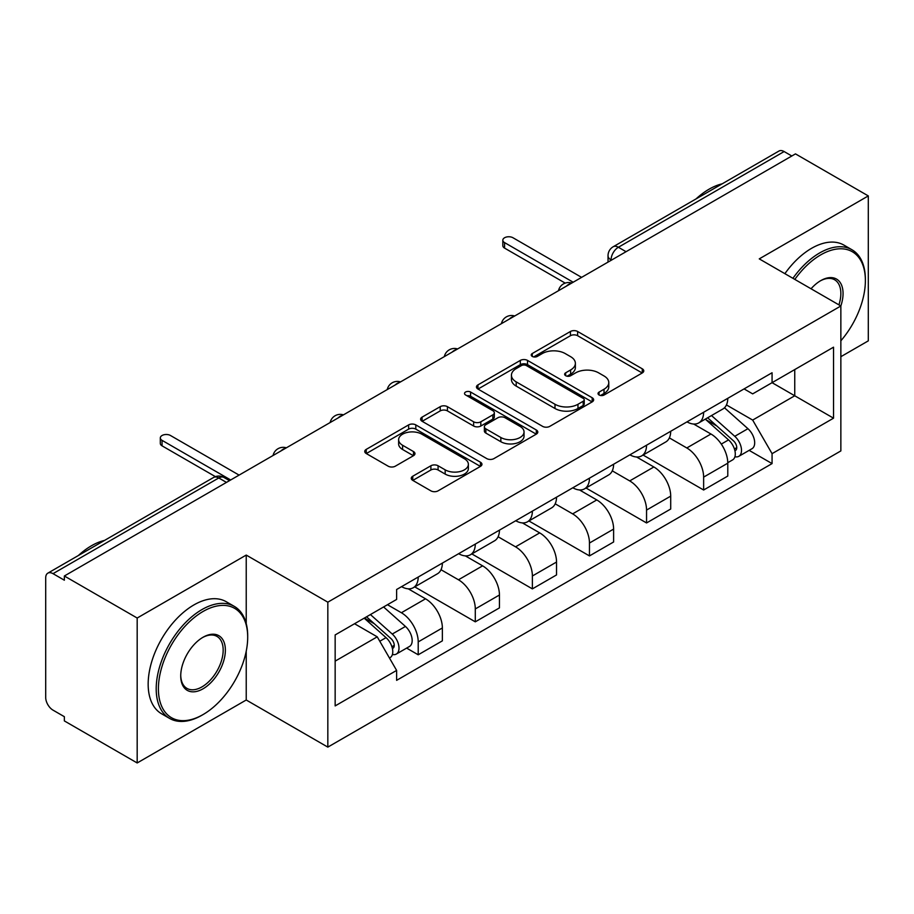 <?xml version="1.0" encoding="UTF-8"?>
<svg xmlns="http://www.w3.org/2000/svg" width="914" height="914" viewBox="0 0 914 914"><rect width="100%" height="100%" fill="white"/><g stroke="black" fill="none" stroke-linecap="round" stroke-linejoin="round"><path stroke-width="1.37" d="M599.081 394.997A3.553 2.057 0 0 0 604.108 394.997L642.268 372.958A5.084 2.936 0 0 0 643.764 370.89A5.084 2.936 0 0 0 642.268 368.81L577.625 331.485A5.084 2.936 0 0 0 570.439 331.485L532.279 353.524A3.553 2.057 0 0 0 531.228 354.975A3.553 2.057 0 0 0 532.279 356.426A3.553 2.057 0 0 0 537.306 356.426L542.242 353.569A16.258 9.38 0 0 1 565.229 353.569L570.622 356.677A16.258 9.38 0 0 1 575.374 363.315A16.258 9.38 0 0 1 570.622 369.953L565.675 372.809A3.553 2.057 0 0 0 564.635 374.26A3.553 2.057 0 0 0 565.675 375.711A3.553 2.057 0 0 0 570.702 375.711L575.649 372.855A16.258 9.38 0 0 1 598.636 372.855L604.017 375.962A16.258 9.38 0 0 1 608.781 382.6A16.258 9.38 0 0 1 604.017 389.238L599.081 392.095A3.553 2.057 0 0 0 598.042 393.546A3.553 2.057 0 0 0 599.081 394.997L599.081 392.095M412.762 476.228A5.084 2.936 0 0 0 411.266 478.308A5.084 2.936 0 0 0 412.762 480.376L430.894 490.852A5.084 2.936 0 0 0 438.08 490.852L480.467 466.38A5.084 2.936 0 0 0 481.952 464.312A5.084 2.936 0 0 0 480.467 462.233L415.813 424.907A5.084 2.936 0 0 0 408.627 424.907L366.24 449.38A5.084 2.936 0 0 0 364.755 451.447A5.084 2.936 0 0 0 366.24 453.527L388.153 466.174A5.084 2.936 0 0 0 395.339 466.174L413.471 455.698A5.084 2.936 0 0 0 414.967 453.63A5.084 2.936 0 0 0 413.471 451.55L402.606 445.278A13.584 7.849 0 0 1 398.63 439.737A13.584 7.849 0 0 1 407.016 432.482A13.584 7.849 0 0 1 421.822 434.184L464.392 458.759A13.584 7.849 0 0 1 468.368 464.312A13.584 7.849 0 0 1 459.982 471.555A13.584 7.849 0 0 1 445.175 469.853L438.08 465.763A5.084 2.936 0 0 0 430.894 465.763L412.762 476.228L412.762 480.376M327.829 602.177L246.232 555.072L137.18 618.024L64.357 575.991L795.477 153.883L868.3 195.916L759.26 258.879L840.857 305.984L327.829 602.177L327.829 747.115L840.857 450.922L840.857 305.984M542.596 426.358A5.084 2.936 0 0 0 549.782 426.358L592.169 401.886A5.084 2.936 0 0 0 593.654 399.818A5.084 2.936 0 0 0 592.169 397.739L527.515 360.413A5.084 2.936 0 0 0 520.329 360.413L477.953 384.885A5.084 2.936 0 0 0 476.457 386.953A5.084 2.936 0 0 0 477.953 389.033L542.596 426.358M466.974 395.762A3.553 2.057 0 0 1 470.584 396.265L470.584 392.037L536.312 429.991A5.084 2.936 0 0 1 537.798 432.059A5.084 2.936 0 0 1 536.312 434.139L493.937 458.599A5.084 2.936 0 0 1 486.751 458.599L422.097 421.274L422.097 417.127A5.084 2.936 0 0 0 420.611 419.206A5.084 2.936 0 0 0 422.097 421.274M422.097 417.127L440.24 406.661A5.084 2.936 0 0 1 447.414 406.661L473.635 421.8A5.084 2.936 0 0 0 480.821 421.8L492.852 414.853A5.084 2.936 0 0 0 494.337 412.774A5.084 2.936 0 0 0 492.852 410.706L465.557 394.939A3.553 2.057 0 0 1 464.518 393.488A3.553 2.057 0 0 1 466.711 391.592A3.553 2.057 0 0 1 470.584 392.037M137.18 618.024L137.18 762.962L64.357 720.918L64.357 716.69L53.023 710.144A10.351 5.975 -120 0 1 45.7 697.462L45.7 577.888A10.351 5.975 -120 0 1 47.848 573.147L213.613 477.451A10.351 5.975 60 0 1 218.777 477.965L53.023 573.661A10.351 5.975 -120 0 0 47.848 573.147M840.857 356.7L868.3 340.853L868.3 195.916M137.18 762.962L246.232 699.998L327.829 747.115M64.357 575.991L64.357 580.207L53.023 573.661M626.056 251.693L618.378 247.26A10.351 5.975 60 0 0 613.203 246.746L778.968 151.038A10.351 5.975 60 0 1 784.132 151.553L618.378 247.26A10.351 5.975 120 0 0 611.055 259.93L611.055 260.353M791.821 155.997L784.132 151.553M703.631 412.26A23.81 13.744 60 0 1 698.707 422.942L722.86 409.004A23.81 13.744 -120 0 0 727.784 398.31M669.356 437.886L686.802 447.963A23.81 13.744 60 0 1 703.631 477.119L727.784 463.17A23.81 13.744 -120 0 0 710.955 434.013L693.669 424.039M727.784 463.17L727.784 476.057L703.631 490.007L643.09 455.046M698.707 422.942A23.81 13.744 60 0 1 686.985 421.868M703.631 477.119L703.631 490.007M646.552 445.209A23.81 13.744 60 0 1 641.617 455.903L665.769 441.953A23.81 13.744 -120 0 0 670.705 431.271M586.011 488.007L646.552 522.957L670.705 509.018L670.705 496.131A23.81 13.744 -120 0 0 653.864 466.974L636.578 457M641.617 455.903A23.81 13.744 60 0 1 629.906 454.829M612.277 470.847L629.712 480.913A23.81 13.744 60 0 1 646.552 510.069L646.552 522.957M589.461 478.171A23.81 13.744 60 0 1 584.537 488.853L608.69 474.914A23.81 13.744 -120 0 0 613.614 464.232M528.92 520.969L589.461 555.918L613.614 541.979L613.614 529.092A23.81 13.744 -120 0 0 596.785 499.935L579.499 489.95M584.537 488.853A23.81 13.744 60 0 1 572.815 487.779M555.186 503.808L572.632 513.874A23.81 13.744 60 0 1 589.461 543.03L589.461 555.918M532.382 511.132A23.81 13.744 60 0 1 527.447 521.814L551.599 507.876A23.81 13.744 -120 0 0 556.535 497.182M471.841 553.918L532.382 588.879L556.535 574.929L556.535 562.041A23.81 13.744 -120 0 0 539.694 532.885L522.408 522.911M527.447 521.814A23.81 13.744 60 0 1 515.736 520.74M498.107 536.758L515.553 546.835A23.81 13.744 60 0 1 532.382 575.991L532.382 588.879M475.291 544.081A23.81 13.744 60 0 1 470.367 554.775L494.52 540.825A23.81 13.744 -120 0 0 499.444 530.143M414.75 586.879L475.291 621.828L499.444 607.89L499.444 595.003A23.81 13.744 -120 0 0 482.615 565.846L465.329 555.872M470.367 554.775A23.81 13.744 60 0 1 458.645 553.701M441.016 569.719L458.462 579.784A23.81 13.744 60 0 1 475.291 608.941L475.291 621.828M418.212 577.042A23.81 13.744 60 0 1 413.277 587.725L437.429 573.786A23.81 13.744 -120 0 0 442.365 563.104M406.627 648.106L418.212 654.79L442.365 640.851L442.365 627.964A23.81 13.744 -120 0 0 425.536 598.807L408.25 588.822M413.277 587.725A23.81 13.744 60 0 1 401.566 586.651M387.479 604.714L401.383 612.746A23.81 13.744 60 0 1 418.212 641.902L418.212 654.79M744.065 388.907L752.668 393.877L833.534 347.183L794.746 369.576L794.746 395.773L752.668 420.074L726.447 404.936M335.152 661.13L377.231 636.83L396.619 670.419L335.152 705.916L335.152 634.933L396.619 599.435L396.619 589.507L772.067 372.752L772.067 382.68L833.534 418.178L772.067 453.664L752.668 420.074M833.534 347.183L833.534 418.178M396.619 670.419L396.619 680.347L772.067 463.592L772.067 453.664M246.232 555.072L246.232 623.577M246.232 651.191L246.232 699.998M377.231 636.83L354.541 623.736M749.137 450.362L772.067 463.592M600.498 395.499L604.017 393.466A16.258 9.38 0 0 0 608.781 386.828L608.781 382.6M575.374 363.315L575.374 367.542A16.258 9.38 0 0 1 570.622 374.18L567.103 376.214M642.211 373.003L577.625 335.712A5.084 2.936 0 0 0 570.439 335.712L533.696 356.928M592.101 401.932L527.515 364.64A5.084 2.936 0 0 0 520.329 364.64L478.011 389.067M583.189 401.269A3.553 2.057 0 0 0 584.229 399.818A3.553 2.057 0 0 0 583.189 398.367L526.441 365.6A3.553 2.057 0 0 0 521.414 365.6L516.204 368.605A16.258 9.38 0 0 0 511.44 375.243A16.258 9.38 0 0 0 516.204 381.881L554.992 404.274A16.258 9.38 0 0 0 577.979 404.274L583.189 401.269L583.189 405.496A3.553 2.057 0 0 0 584.229 404.045L584.229 399.818M511.44 375.243L511.44 379.47A16.258 9.38 0 0 0 516.204 386.108L516.204 381.881M583.189 405.496L577.979 408.501A16.258 9.38 0 0 1 554.992 408.501L516.204 386.108M422.165 421.32L440.24 410.889L440.24 406.661M494.337 412.774L494.337 417.001A5.084 2.936 0 0 1 492.852 419.069L480.821 426.027A5.084 2.936 0 0 1 473.635 426.027L447.414 410.889A5.084 2.936 0 0 0 440.24 410.889M470.584 396.265L536.244 434.173M500.849 437.509A13.584 7.849 0 0 0 515.656 439.2A13.584 7.849 0 0 0 524.042 431.956A13.584 7.849 0 0 0 520.066 426.415L505.065 417.755A5.084 2.936 0 0 0 497.879 417.755L485.848 424.702A5.084 2.936 0 0 0 484.363 426.769A5.084 2.936 0 0 0 485.848 428.849L500.849 437.509L500.849 441.725A13.584 7.849 0 0 0 515.656 443.427A13.584 7.849 0 0 0 524.042 436.184L524.042 431.956M484.363 426.769L484.363 430.997A5.084 2.936 0 0 0 485.848 433.076L485.848 428.849M500.849 441.725L485.848 433.076M468.368 464.312L468.368 468.528A13.584 7.849 0 0 1 459.982 475.783A13.584 7.849 0 0 1 445.175 474.08L438.08 469.979A5.084 2.936 0 0 0 430.894 469.979L412.82 480.421M398.63 439.737L398.63 443.964A13.584 7.849 0 0 0 402.606 449.505L402.606 445.278M413.414 455.743L402.606 449.505M480.398 466.414L415.813 429.134A5.084 2.936 0 0 0 408.627 429.134L366.308 453.561M705.288 419.138L728.549 439.897A12.933 7.472 60 0 1 732.605 459.902L727.784 462.69M705.905 419.697L716.85 426.015M707.63 417.789L733.519 440.879A6.215 3.587 60 0 1 735.462 450.488A6.215 3.587 60 0 1 734.902 450.716M711.503 415.55L734.765 436.309A12.933 7.472 60 0 1 738.832 456.315A12.933 7.472 60 0 1 734.925 456.726M724.471 407.77L747.938 428.7A12.933 7.472 60 0 1 752.005 448.705L738.832 456.315M565.206 283.112L504.574 248.105A5.952 3.439 180 0 1 502.826 245.672L502.826 240.176A5.952 3.439 0 0 0 504.574 242.61L573.181 282.22M581.601 277.365L512.983 237.754A5.952 3.439 0 0 0 506.505 237.012A5.952 3.439 0 0 0 502.826 240.176M840.857 340.808A63.135 36.446 120 0 0 865.375 280.644A63.135 36.446 120 0 0 820.726 254.869A63.135 36.446 120 0 0 794.814 279.41M792.929 278.313A64.688 37.348 -60 0 1 819.63 252.961A64.688 37.348 -60 0 1 851.974 249.762A64.688 37.348 -60 0 1 865.375 279.376L865.375 280.644M811.049 288.778A31.567 18.223 -60 0 1 820.726 280.644L820.726 280.644A31.567 18.223 -60 0 1 840.846 305.984M838.915 304.876A30.013 17.332 120 0 0 834.642 279.787A30.013 17.332 120 0 0 820.178 280.964M696.045 198.909A64.688 37.348 -60 0 1 709.127 189.164A64.688 37.348 -60 0 1 722.197 183.817M784.875 273.674A64.688 37.348 -60 0 1 811.586 248.311A64.688 37.348 -60 0 1 843.93 245.112L851.974 249.762M203.045 611.477A63.135 36.446 120 0 0 158.408 688.802A63.135 36.446 120 0 0 203.045 714.577L201.948 715.216A64.688 37.348 -60 0 1 169.604 718.415A64.688 37.348 -60 0 1 159.687 666.58A64.688 37.348 -60 0 1 201.948 609.581A64.688 37.348 -60 0 1 234.292 606.37A64.688 37.348 -60 0 1 247.694 635.984L247.694 637.252A63.135 36.446 120 0 0 203.045 611.477M203.045 637.252L203.045 637.252A31.567 18.223 -60 0 1 225.37 650.14A31.567 18.223 -60 0 1 203.045 688.802A31.567 18.223 -60 0 1 180.732 675.914A31.567 18.223 -60 0 1 203.045 637.252L203.045 637.252M180.732 675.275A30.013 17.332 120 0 0 186.947 688.391A30.013 17.332 120 0 0 201.948 686.905A30.013 17.332 120 0 0 221.554 660.456A30.013 17.332 120 0 0 216.961 636.395A30.013 17.332 120 0 0 202.497 637.584M78.364 555.529A64.688 37.348 -60 0 1 91.446 545.772A64.688 37.348 -60 0 1 104.516 540.425M169.604 718.415L161.561 713.765A64.688 37.348 -60 0 1 151.644 661.93A64.688 37.348 -60 0 1 193.905 604.931A64.688 37.348 -60 0 1 226.238 601.72L234.292 606.37M201.948 715.216L203.045 714.577A63.135 36.446 120 0 0 247.694 637.252M364.195 618.161L386.039 637.641A12.933 7.472 60 0 1 390.095 657.646L389.455 658.023M364.423 618.024L374.34 623.759M366.548 616.801L391.009 638.623A6.215 3.587 60 0 1 392.963 648.232A6.215 3.587 60 0 1 392.392 648.46M370.421 614.562L392.255 634.053A12.933 7.472 60 0 1 396.322 654.058A12.933 7.472 60 0 1 392.414 654.47M383.594 606.965L405.439 626.444A12.933 7.472 60 0 1 409.495 646.449L396.322 654.058M215.384 476.628L162.064 445.849A5.952 3.439 180 0 1 160.316 443.416L160.316 437.92A5.952 3.439 0 0 0 162.064 440.354L230.671 479.964M239.091 475.109L170.484 435.498A5.952 3.439 0 0 0 163.994 434.756A5.952 3.439 0 0 0 160.316 437.92M611.42 260.147L611.055 259.93A10.351 5.975 0 0 1 608.027 255.703L608.027 262.101M475.291 608.941L499.444 595.003M532.382 575.991L556.535 562.041M589.461 543.03L613.614 529.092M646.552 510.069L670.705 496.131M418.212 641.902L442.365 627.964M401.383 612.746L425.536 598.807M458.462 579.784L482.615 565.846M515.553 546.835L539.694 532.885M572.632 513.874L596.785 499.935M629.712 480.913L653.864 466.974M686.802 447.963L710.955 434.013M570.896 283.546A10.351 5.975 120 0 0 566.326 286.185M513.805 316.507A10.351 5.975 120 0 0 509.235 319.135M456.726 349.456A10.351 5.975 120 0 0 452.156 352.096M399.635 382.418A10.351 5.975 120 0 0 395.065 385.057M342.556 415.379A10.351 5.975 120 0 0 337.986 418.006M285.465 448.328A10.351 5.975 120 0 0 280.895 450.968M226.466 482.398L218.777 477.965A10.351 5.975 120 0 1 223.953 477.451A10.351 10.351 0 0 0 213.613 477.451M604.017 393.466L604.017 389.238M565.675 375.711L565.675 372.809M570.622 374.18L570.622 369.953M532.279 356.426L532.279 353.524M570.439 335.712L570.439 331.485M577.625 335.712L577.625 331.485M642.268 372.958L642.268 368.81M477.953 389.033L477.953 384.885M520.329 364.64L520.329 360.413M527.515 364.64L527.515 360.413M592.169 401.886L592.169 397.739M554.992 408.501L554.992 404.274M577.979 408.501L577.979 404.274M447.414 410.889L447.414 406.661M473.635 426.027L473.635 421.8M480.821 426.027L480.821 421.8M492.852 419.069L492.852 414.853M536.312 434.139L536.312 429.991M430.894 469.979L430.894 465.763M438.08 469.979L438.08 465.763M445.175 474.08L445.175 469.853M413.471 455.698L413.471 451.55M366.24 453.527L366.24 449.38M408.627 429.134L408.627 424.907M415.813 429.134L415.813 424.907M480.467 466.38L480.467 462.233M728.549 439.897L721.295 444.09M736.753 447.643L734.422 448.991M747.938 428.7L734.765 436.309M504.574 242.61L504.574 248.105M386.039 637.641L379.778 641.251M394.242 645.387L391.912 646.735M405.439 626.444L392.255 634.053M162.064 440.354L162.064 445.849M571.776 283.032A10.351 10.351 0 0 0 558.488 290.709M514.685 315.993A10.351 10.351 0 0 0 501.409 323.659M457.606 348.954A10.351 10.351 0 0 0 444.318 356.62M400.515 381.903A10.351 10.351 0 0 0 387.239 389.581M343.436 414.865A10.351 10.351 0 0 0 330.148 422.531M286.345 447.826A10.351 10.351 0 0 0 273.069 455.492M229.494 480.65L223.953 477.451M613.203 246.746A10.351 10.351 0 0 0 608.027 255.703"/></g></svg>
